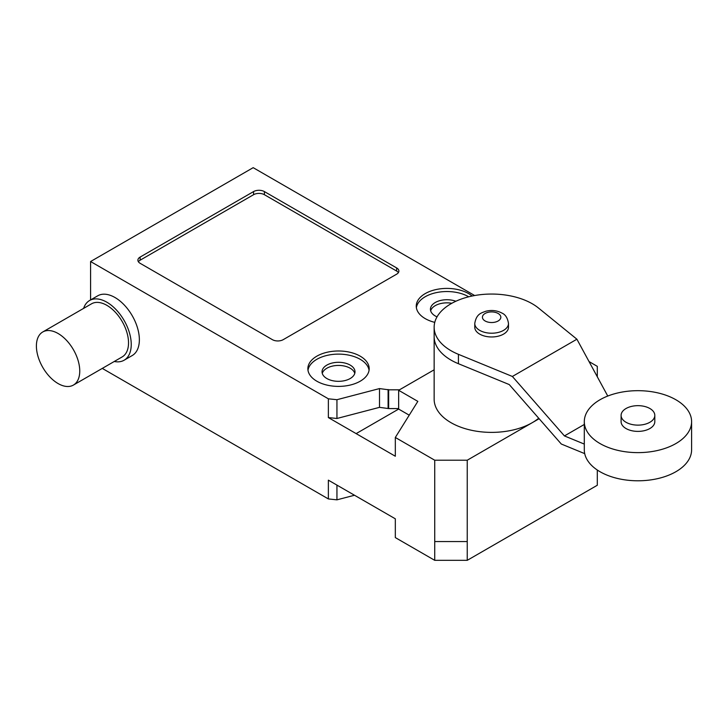 <?xml version="1.0" encoding="UTF-8"?>
<svg xmlns="http://www.w3.org/2000/svg" width="728" height="728" viewBox="0 0 728 728"><rect width="100%" height="100%" fill="white"/><g stroke="black" fill="none" stroke-linecap="round" stroke-linejoin="round"><path stroke-width="1.09" d="M409.227 415.178L398.653 409.072L398.653 390.299L434.143 369.806L399.49 389.808L388.661 389.808L379.516 388.579L336.946 399.708L328.364 398.808L90.591 261.534L253.18 167.668L474.647 295.532M539.13 418.709L467.24 460.214L434.725 460.214L395.322 437.464L395.322 456.238L356.138 433.615L398.653 409.072L356.138 433.615L328.364 417.581L336.946 418.482L379.516 407.352L388.661 408.581L398.653 408.581M102.284 368.404L328.364 498.935L328.364 480.161L395.322 518.809M395.322 518.818L395.322 537.592L434.725 560.332L467.24 560.332L467.24 541.559L434.725 541.559L434.725 460.214M467.24 460.214L467.24 541.559L434.725 541.559L434.725 560.332M467.24 560.332L597.306 485.248L597.306 470.024M589.043 361.57L597.306 366.348L597.306 376.795M395.322 437.464L417.836 401.374L398.653 390.299M508.49 323.478L508.49 327.236A16.862 9.737 180 0 1 498.079 336.227A16.862 9.737 180 0 1 479.707 334.116A16.862 9.737 180 0 1 474.765 327.236L474.765 323.478A16.862 9.737 0 0 0 479.707 330.366A16.862 9.737 0 0 0 498.079 332.478A16.862 9.737 0 0 0 508.49 323.478C507.634 318.036 505.46 314.569 501.965 313.086C496.942 310.437 491.546 309.828 485.749 311.266C481.399 312.995 476.394 313.704 474.765 323.478M649.876 408.508A16.862 9.737 0 0 0 631.495 406.406A16.862 9.737 0 0 0 621.093 415.397A16.862 9.737 0 0 0 626.025 422.276A16.862 9.737 0 0 0 644.407 424.388A16.862 9.737 0 0 0 654.809 415.397A16.862 9.737 0 0 0 649.876 408.508M654.809 415.397L654.809 421.649A16.862 9.737 180 0 1 644.407 430.648A16.862 9.737 180 0 1 626.025 428.537A16.862 9.737 180 0 1 621.093 421.649L621.093 415.397M675.884 399.754A53.645 30.976 0 0 0 617.417 393.038A53.645 30.976 0 0 0 584.302 421.649A53.645 30.976 0 0 0 600.018 443.552A53.645 30.976 0 0 0 658.485 450.268A53.645 30.976 0 0 0 691.6 421.649A53.645 30.976 0 0 0 675.884 399.754M691.6 421.649L691.6 449.813A53.645 30.976 180 0 1 658.485 478.433A53.645 30.976 180 0 1 600.018 471.717A53.645 30.976 180 0 1 584.302 449.813L584.302 421.649M584.711 453.635L561.297 444.025L509.245 384.566L458.431 363.709A57.485 33.188 180 0 1 434.143 336.618A57.485 33.188 0 0 0 450.987 360.087A57.485 33.188 0 0 0 458.431 363.709L458.431 354.327L512.375 376.467L564.437 435.926L584.302 444.08M607.762 396.05L576.904 339.212L538.401 307.953A57.485 33.188 0 0 0 474.092 295.632A57.485 33.188 0 0 0 434.143 327.236A57.485 33.188 0 0 0 458.431 354.327M512.375 376.467L576.904 339.212M564.437 435.926L584.302 424.46M538.711 418.236A57.485 33.188 180 0 1 450.987 422.668A57.485 33.188 180 0 1 434.143 399.199L434.143 327.236M79.752 371.043A30.658 17.7 -120 0 0 66.375 340.185A30.658 17.7 -120 0 0 42.752 331.977A30.658 17.7 -120 0 0 36.4 346.009A30.658 17.7 -120 0 0 49.786 376.858A30.658 17.7 -120 0 0 73.41 385.076A30.658 17.7 -120 0 0 79.752 371.043M42.752 331.977L91.528 303.813A30.658 17.7 60 0 1 115.151 312.03A30.658 17.7 60 0 1 128.528 342.879A30.658 17.7 60 0 1 122.177 356.911L73.41 385.076M114.278 361.479A34.489 19.911 -120 0 0 124.097 360.233A34.489 19.911 -120 0 0 131.24 344.444A34.489 19.911 -120 0 0 116.18 309.737A34.489 19.911 -120 0 0 89.608 300.5A34.489 19.911 -120 0 0 83.62 308.381M89.608 300.5L97.734 295.805A34.489 19.911 60 0 1 124.315 305.041A34.489 19.911 60 0 1 139.367 339.749A34.489 19.911 60 0 1 132.223 355.537L124.097 360.233M468.723 296.796A30.658 17.7 0 0 0 425.234 296.724A30.658 17.7 0 0 0 416.38 307.68M434.771 322.368A30.658 17.7 180 0 1 425.234 318.627A30.658 17.7 180 0 1 416.252 306.115A30.658 17.7 180 0 1 425.234 293.593A30.658 17.7 180 0 1 472.099 296.023M451.833 303.285A16.48 9.509 0 0 0 430.658 310.801M437.037 316.853A16.48 9.509 180 0 1 435.262 315.97A16.48 9.509 180 0 1 430.439 309.236A16.48 9.509 180 0 1 439.039 300.882A16.48 9.509 180 0 1 455.865 301.256M369.06 370.252A30.658 17.7 0 0 0 360.205 359.304A30.658 17.7 0 0 0 328.055 355.182A30.658 17.7 0 0 0 307.99 370.252M360.205 356.174A30.658 17.7 180 0 1 369.187 368.686A30.658 17.7 180 0 1 360.205 381.208A30.658 17.7 180 0 1 316.844 381.208A30.658 17.7 180 0 1 307.871 368.686A30.658 17.7 180 0 1 326.79 352.334A30.658 17.7 180 0 1 360.205 356.174M354.782 373.382A16.48 9.509 0 0 0 343.552 365.884A16.48 9.509 0 0 0 326.872 368.222A16.48 9.509 0 0 0 322.267 373.382M326.872 365.092A16.48 9.509 180 0 1 344.835 363.026A16.48 9.509 180 0 1 355 371.817A16.48 9.509 180 0 1 350.177 378.542A16.48 9.509 180 0 1 332.223 380.608A16.48 9.509 180 0 1 322.049 371.817A16.48 9.509 180 0 1 326.872 365.092M396.633 274.183L283.219 339.658A7.662 4.423 180 0 1 272.381 339.658L140.149 263.318A7.662 4.423 180 0 1 137.901 260.187A7.662 4.423 180 0 1 140.149 257.057L253.562 191.582A7.662 4.423 180 0 1 264.401 191.582L396.633 267.922A7.662 4.423 180 0 1 398.88 271.053A7.662 4.423 180 0 1 396.633 274.183M398.389 272.618A7.662 4.423 0 0 0 396.633 271.053L264.401 194.704A7.662 4.423 0 0 0 253.562 194.704L140.149 260.187A7.662 4.423 0 0 0 138.393 261.752M388.661 408.581L388.661 389.808M388.097 408.262L388.097 389.489M379.516 407.352L379.516 388.579M336.946 418.482L336.946 399.708M328.364 417.581L328.364 398.808M328.364 498.935L336.946 499.836L336.946 485.112M336.946 499.836L354.5 495.249M90.591 299.927L90.591 261.534M485.121 320.975A9.2 5.305 180 0 1 485.121 313.468A9.2 5.305 180 0 1 498.134 313.468A9.2 5.305 180 0 1 498.134 320.975A9.2 5.305 180 0 1 485.121 320.975M396.633 267.922L396.633 271.053M264.401 191.582L264.401 194.704M253.562 191.582L253.562 194.704M140.149 257.057L140.149 260.187"/></g></svg>
